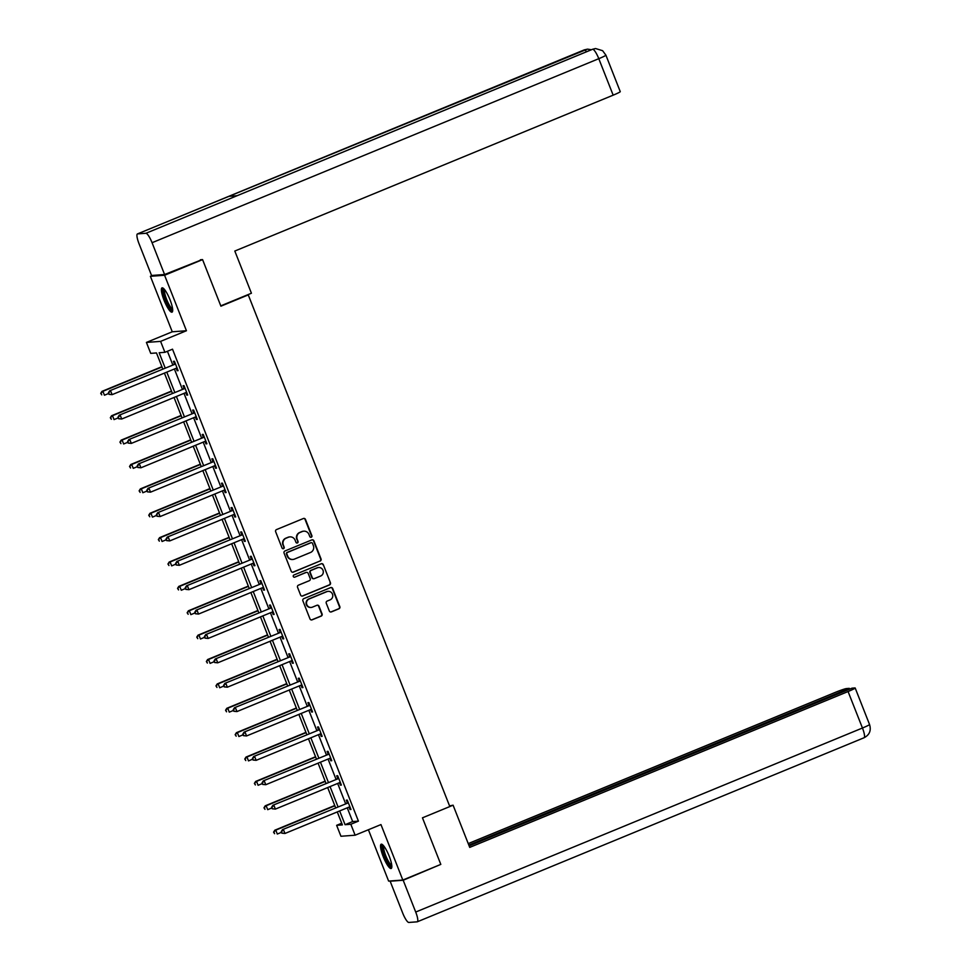 <?xml version="1.0" encoding="UTF-8"?>
<svg xmlns="http://www.w3.org/2000/svg" width="971" height="971" viewBox="0 0 971 971"><rect width="100%" height="100%" fill="white"/><g stroke="black" fill="none" stroke-linecap="round" stroke-linejoin="round"><path stroke-width="1.46" d="M311.278 537.23A1.153 1.129 85.8 0 0 311.897 535.725L305.477 519.424A1.651 1.614 85.8 0 0 303.377 518.514L276.529 529.571A1.651 1.614 85.8 0 0 275.643 531.72L282.063 548.02A1.153 1.129 85.8 0 0 283.532 548.664A1.153 1.129 85.8 0 0 284.151 547.159L283.326 545.047A5.292 5.146 85.8 0 1 286.166 538.177L288.399 537.254A5.292 5.146 85.8 0 1 295.111 540.192L295.937 542.304A1.153 1.129 85.8 0 0 297.405 542.947A1.153 1.129 85.8 0 0 298.024 541.442L297.199 539.33A5.292 5.146 85.8 0 1 300.039 532.46L302.272 531.538A5.292 5.146 85.8 0 1 308.972 534.475L309.81 536.587A1.153 1.129 85.8 0 0 311.278 537.23M310.744 537.303A1.153 1.129 85.8 0 0 311.509 535.761L305.088 519.461A1.651 1.614 85.8 0 0 303.668 518.417M282.998 548.736A1.153 1.129 85.8 0 0 283.775 547.183L283.326 545.047M296.871 543.02A1.153 1.129 85.8 0 0 297.648 541.466L297.199 539.33M389.177 856.131A13.133 2.852 -112.4 0 0 381.178 844.212A13.133 2.852 -112.4 0 0 383.193 856.568A13.133 2.852 -112.4 0 0 391.192 868.487A13.133 2.852 -112.4 0 0 389.177 856.131M170.022 299.784A13.133 2.852 -112.4 0 0 162.036 287.865A13.133 2.852 -112.4 0 0 164.038 300.221A13.133 2.852 -112.4 0 0 172.037 312.152A13.133 2.852 -112.4 0 0 170.022 299.784M329.315 610.965A1.651 1.614 85.8 0 0 331.414 611.888L338.94 608.781A1.651 1.614 85.8 0 0 339.826 606.632L332.701 588.535A1.651 1.614 85.8 0 0 330.601 587.613L303.753 598.67A1.651 1.614 85.8 0 0 302.867 600.818L310.004 618.928A1.651 1.614 85.8 0 0 312.092 619.838L321.195 616.1A1.651 1.614 85.8 0 0 322.081 613.951L319.022 606.195A1.651 1.614 85.8 0 0 316.934 605.285L312.419 607.142A4.418 4.309 85.8 0 1 306.618 604.023A4.418 4.309 85.8 0 1 309.191 598.937L326.863 591.655A4.418 4.309 85.8 0 1 332.665 594.762A4.418 4.309 85.8 0 1 330.091 599.86L327.154 601.073A1.651 1.614 85.8 0 0 326.256 603.222L329.315 610.965M347.254 807.823L352.667 821.563L358.42 821.138L350.822 824.27L355.131 835.206L340.942 836.262L336.634 825.326L342.387 824.901L337.277 811.926M200.39 259.767L202.575 259.609L220.915 306.181L248.273 294.905L449.816 806.561L422.458 817.825L440.81 864.396L402.819 880.042L380.96 824.573L355.131 835.206M202.575 259.609L164.585 275.254L150.396 276.31L172.255 331.791L146.415 342.423L160.603 341.379L164.912 352.315L159.159 352.74L165.155 367.936M172.255 331.791L186.444 330.735L164.585 275.254M186.444 330.735L160.603 341.379M358.42 821.138L172.51 349.184L164.912 352.315M320.151 561.08A1.651 1.614 85.8 0 0 321.037 558.932L313.9 540.823A1.651 1.614 85.8 0 0 311.812 539.912L284.964 550.97A1.651 1.614 85.8 0 0 284.078 553.118L291.203 571.215A1.651 1.614 85.8 0 0 293.303 572.137L319.762 561.104A1.651 1.614 85.8 0 0 320.648 558.956L313.524 540.859A1.651 1.614 85.8 0 0 312.104 539.815M323.307 564.685L330.431 582.782A1.651 1.614 85.8 0 1 329.545 584.93L302.697 595.988A1.651 1.614 85.8 0 1 300.597 595.065L297.551 587.321A1.651 1.614 85.8 0 1 298.437 585.173L309.324 580.694A1.651 1.614 85.8 0 0 310.21 578.546L308.183 573.4A1.651 1.614 85.8 0 0 306.096 572.477L294.759 577.15A1.153 1.129 85.8 0 1 293.242 576.337A1.153 1.129 85.8 0 1 293.91 575.002L321.207 563.763A1.651 1.614 85.8 0 1 323.307 564.685L330.431 582.782M368.397 829.744L388.631 881.098L402.819 880.042M152.581 275.4L150.396 276.31M248.273 294.905L247.156 294.99M167.425 351.284L172.753 364.805M174.392 368.992L182.354 389.189M184.005 393.376L191.955 413.561M193.605 417.748L201.555 437.945M203.206 442.133L211.156 462.33M212.807 466.505L220.769 486.702M222.408 490.889L230.37 511.086M232.02 515.273L239.971 535.458M241.621 539.645L249.571 559.842M251.222 564.03L259.172 584.214M260.823 588.402L268.785 608.599M270.424 612.786L278.386 632.983M280.036 637.158L287.986 657.355M289.637 661.542L297.587 681.739M299.238 685.927L307.188 706.111M308.839 710.299L316.801 730.495M318.439 734.683L326.402 754.88M328.052 759.055L336.002 779.252M337.653 783.439L345.603 803.636M176.176 368.264L177.147 370.716L178.106 370.643L174.416 361.273L173.457 361.333L174.452 363.87M185.789 392.636L186.748 395.1L187.706 395.027L184.017 385.645L183.058 385.718L184.053 388.242M195.389 417.02L196.348 419.472L197.307 419.399L193.617 410.029L192.659 410.102L193.654 412.626M204.99 441.392L205.961 443.856L206.92 443.783L203.218 434.401L202.259 434.474L203.255 437.011M214.591 465.777L215.562 468.228L216.521 468.156L212.831 458.785L211.872 458.858L212.867 461.383M224.192 490.149L225.163 492.613L226.122 492.54L222.432 483.157L221.473 483.23L222.468 485.767M234.727 514.387L234.472 514.387A1.687 1.639 85.8 0 0 233.853 514.509L234.764 516.985L235.722 516.924L232.033 507.542L231.074 507.615L232.069 510.139M243.405 538.917L244.364 541.369L245.323 541.296L241.633 531.926L240.674 531.987L241.67 534.523M253.006 563.289L253.977 565.753L254.936 565.68L251.234 556.298L250.275 556.371L251.271 558.895M262.607 587.673L263.578 590.125L264.537 590.052L260.847 580.682L259.888 580.755L260.883 583.28M272.208 612.046L273.179 614.509L274.138 614.437L270.448 605.054L269.489 605.127L270.484 607.664M281.821 636.43L282.779 638.882L283.738 638.821L280.049 629.439L279.09 629.511L280.085 632.036M291.421 660.814L292.38 663.266L293.339 663.193L289.649 653.823L288.69 653.884L289.686 656.42M301.022 685.186L301.993 687.65L302.952 687.577L299.25 678.195L298.291 678.268L299.286 680.792M310.623 709.57L311.594 712.022L312.553 711.949L308.863 702.579L307.904 702.652L308.899 705.177M320.224 733.942L321.195 736.406L322.154 736.334L318.464 726.951L317.505 727.024L318.5 729.561M329.837 758.327L330.795 760.779L331.754 760.706L328.064 751.336L327.106 751.408L328.101 753.933M339.437 782.699L340.396 785.163L341.355 785.09L337.665 775.708L336.706 775.78L337.702 778.317M349.038 807.083L350.009 809.535L350.968 809.474L347.266 800.092L346.307 800.165L347.302 802.689M341.731 823.226L336.634 825.326M162.776 368.919L156.477 352.934L150.723 353.371L146.415 342.423M339.656 810.943L345.069 824.695L350.822 824.27M166.794 372.124L174.756 392.32M176.406 396.508L184.356 416.693M186.007 420.88L193.957 441.077M195.608 445.264L203.558 465.449M205.209 469.636L213.171 489.833M214.822 494.021L222.772 514.217M224.422 518.393L232.372 538.589M234.023 542.777L241.973 562.974M243.624 567.161L251.574 587.346M253.225 591.533L261.187 611.73M262.838 615.917L270.788 636.114M272.438 640.29L280.388 660.486M282.039 664.674L289.989 684.871M291.64 689.058L299.59 709.243M301.241 713.43L309.203 733.627M310.854 737.814L318.804 757.999M320.454 762.186L328.404 782.383M330.055 786.571L338.005 806.767M335.626 807.738L327.676 787.554M326.025 783.366L318.075 763.17M316.425 758.982L308.475 738.785M306.824 734.61L298.874 714.413M297.223 710.226L289.261 690.029M287.61 685.842L279.66 665.657M278.009 661.469L270.059 641.273M268.409 637.085L260.459 616.888M258.808 612.713L250.858 592.516M249.207 588.329L241.245 568.132M239.594 563.945L231.644 543.76M229.993 539.573L222.043 519.376M220.393 515.188L212.443 495.004M210.792 490.816L202.83 470.619M201.191 466.432L193.229 446.235M191.578 442.048L183.628 421.863M181.978 417.676L174.027 397.479M172.377 393.291L164.427 373.107M352.667 821.563L345.069 824.695M177.147 370.716L177.996 370.364M186.748 395.1L187.597 394.748M196.348 419.472L197.198 419.12M205.961 443.856L206.811 443.504M215.562 468.228L216.412 467.876M225.163 492.613L226.012 492.261M234.764 516.985L235.613 516.645M244.364 541.369L245.214 541.017M253.977 565.753L254.827 565.401M263.578 590.125L264.428 589.773M273.179 614.509L274.028 614.158M282.779 638.882L283.629 638.542M292.38 663.266L293.23 662.914M301.993 687.65L302.843 687.298M311.594 712.022L312.444 711.67M321.195 736.406L322.044 736.054M330.795 760.779L331.645 760.427M340.396 785.163L341.246 784.811M350.009 809.535L350.859 809.195M303.62 531.186A5.292 5.146 85.8 0 0 301.884 531.562L302.272 531.538M296.81 539.366A5.292 5.146 85.8 0 1 299.651 532.484L301.884 531.562M289.746 536.902A5.292 5.146 85.8 0 0 288.023 537.279L288.399 537.254M282.937 545.071A5.292 5.146 85.8 0 1 285.777 538.201L288.023 537.279M292.623 572.247A1.651 1.614 85.8 0 0 292.914 572.162L319.762 561.104M312.48 543.372A1.153 1.129 85.8 0 0 311.011 542.728L287.452 552.438A1.153 1.129 85.8 0 0 286.833 553.943L287.707 556.165A5.292 5.146 85.8 0 0 294.407 559.114L310.514 552.475A5.292 5.146 85.8 0 0 313.354 545.605L312.48 543.372M292.672 559.49A5.292 5.146 85.8 0 1 287.319 556.201L286.445 553.968A1.153 1.129 85.8 0 1 287.064 552.463L310.635 542.765M302.017 596.109A1.651 1.614 85.8 0 0 302.309 596.012L329.157 584.955A1.651 1.614 85.8 0 0 330.043 582.806M306.387 572.392A1.651 1.614 85.8 0 0 305.707 572.514L294.759 577.15M320.624 576.034A4.418 4.309 85.8 0 0 318.682 567.525A4.418 4.309 85.8 0 0 317.396 567.829L311.169 570.39A1.651 1.614 85.8 0 0 310.283 572.538L312.298 577.684A1.651 1.614 85.8 0 0 314.398 578.595L320.624 576.034M318.488 567.537A4.418 4.309 85.8 0 0 317.007 567.853L317.396 567.829M313.718 578.716A1.651 1.614 85.8 0 1 311.922 577.709L309.895 572.574A1.651 1.614 85.8 0 1 310.781 570.426L317.007 567.853M322.918 564.709A1.651 1.614 85.8 0 0 321.498 563.678M327.955 591.363A4.418 4.309 85.8 0 0 326.474 591.679L326.863 591.655M310.938 607.458A4.418 4.309 85.8 0 1 308.802 598.961L326.474 591.679M311.424 619.959A1.651 1.614 85.8 0 0 311.715 619.874L320.806 616.124A1.651 1.614 85.8 0 0 321.692 613.975L318.646 606.232A1.651 1.614 85.8 0 0 317.226 605.188M330.735 611.997A1.651 1.614 85.8 0 0 331.026 611.912L338.563 608.817A1.651 1.614 85.8 0 0 339.449 606.669L332.313 588.56A1.651 1.614 85.8 0 0 330.893 587.528M161.902 366.686L101.955 391.386L102.902 391.313L104.443 395.221L108.667 393.473M162.011 366.965L102.902 391.313L100.729 393.352L101.724 394.881L101.105 393.316M100.729 393.352L101.955 391.386M174.695 364.331L109.614 390.815L174.695 364.331A1.687 1.639 85.8 0 0 175.217 363.979L175.411 363.797M108.776 392.745L110.573 390.743L112.114 394.651L109.007 394.335L108.776 392.745L109.007 394.335M177.11 368.118L176.856 368.118A1.687 1.639 85.8 0 0 176.237 368.24L112.114 394.651L109.395 394.311M173.736 364.404A1.687 1.639 85.8 0 0 174.258 364.052L175.156 363.166M177.135 368.191L176.37 368.191M109.614 390.815L108.388 392.782M172.68 309.955A11.361 2.476 67.6 0 1 168.08 304.943A11.361 2.476 67.6 0 1 164.038 288.957M164.706 289.746A10.523 2.294 -112.4 0 0 168.857 304.226A10.523 2.294 -112.4 0 0 172.607 308.924M162.825 287.962A13.048 2.84 -112.4 0 0 168.056 305.744A13.048 2.84 -112.4 0 0 172.535 311.509M391.835 866.302A11.361 2.476 67.6 0 1 387.235 861.289A11.361 2.476 67.6 0 1 383.193 845.304M383.848 846.093A10.523 2.294 -112.4 0 0 388.012 860.573A10.523 2.294 -112.4 0 0 391.75 865.27M381.979 844.309A13.048 2.84 -112.4 0 0 387.211 862.09A13.048 2.84 -112.4 0 0 391.677 867.856M220.793 305.853L251.428 293.23L234.812 251.04L613.162 95.17L598.791 58.685L152.059 242.714L164.585 274.514L201.992 259.645M152.059 242.714A10.353 2.258 -112.4 0 0 145.917 233.283L237.082 195.717L228.768 196.336L137.591 233.89L145.917 233.283M137.591 233.89A10.353 2.258 -112.4 0 0 137.433 233.926A10.353 2.258 -112.4 0 0 139.023 243.685L151.549 275.485L164.585 274.514M605.892 55.153L602.615 50.698L595.611 48.55L592.65 49.254A10.353 2.258 -112.4 0 1 598.791 58.685A10.098 0.704 -21.5 0 0 605.892 55.153L620.263 91.638A10.098 0.704 158.5 0 1 613.162 95.17M586.533 51.754A10.353 2.258 -112.4 0 0 584.324 49.861L587.613 49.145L591.412 49.739M449.804 806.549L453.093 805.19L449.561 805.906M453.093 805.19L469.721 847.392L848.071 691.534A10.098 0.704 -21.5 0 0 855.172 688.002A10.098 0.704 -21.5 0 0 854.893 687.941L852.04 688.16L469.127 845.887M863.874 737.802A10.353 2.258 -112.4 0 0 864.032 737.766L417.299 921.795A10.353 2.258 -112.4 0 1 417.142 921.831L408.827 922.45A10.353 2.258 -112.4 0 1 402.674 913.019L390.148 881.207L390.815 880.94M417.299 921.795A10.353 2.258 -112.4 0 0 415.709 912.048L403.183 880.248L390.148 881.207M849.625 689.143L849.309 688.354L846.457 688.573A10.098 0.704 -21.5 0 0 835.036 692.493L468.228 843.605M849.309 688.354L468.811 845.098M403.183 880.248L439.378 864.991M171.503 391.07L111.556 415.758L112.515 415.685L114.044 419.593L118.268 417.858M171.612 391.349L112.515 415.685L110.33 417.724L111.325 419.266L110.706 417.7M110.33 417.724L111.556 415.758M181.104 415.442L121.157 440.142L122.115 440.069L123.657 443.978L127.869 442.242M181.213 415.722L122.115 440.069L119.931 442.108L120.926 443.638L120.307 442.072M119.931 442.108L121.157 440.142M184.308 388.703L119.227 415.187L184.308 388.703A1.687 1.639 85.8 0 0 184.83 388.364L185.012 388.182M118.377 417.129L120.173 415.127L121.715 419.023L118.608 418.719L118.377 417.129L118.608 418.719M186.711 392.49L186.456 392.49A1.687 1.639 85.8 0 0 185.837 392.612L121.715 419.023L118.996 418.695M183.349 388.776A1.687 1.639 85.8 0 0 183.871 388.436L184.769 387.55M186.735 392.563L185.983 392.563M119.227 415.187L118.001 417.154M193.909 413.088L128.827 439.572L193.909 413.088A1.687 1.639 85.8 0 0 194.431 412.736L194.613 412.554M127.978 441.514L129.786 439.499L131.316 443.407L128.208 443.104L127.978 441.514L128.208 443.104M196.312 416.875L196.057 416.875A1.687 1.639 85.8 0 0 195.45 416.996L131.316 443.407L128.597 443.067M192.95 413.161A1.687 1.639 85.8 0 0 193.472 412.809L194.37 411.922M196.348 416.947L195.584 416.947M128.827 439.572L127.602 441.538M190.704 439.827L130.757 464.514L131.716 464.454L133.258 468.35L137.481 466.614M190.814 440.106L131.716 464.454L129.531 466.481L130.527 468.022L129.92 466.456M129.531 466.481L130.757 464.514M200.305 464.199L140.358 488.899L141.317 488.826L142.858 492.734L147.082 490.998M200.414 464.478L141.317 488.826L139.132 490.865L140.14 492.394L139.521 490.841M139.132 490.865L140.358 488.899M209.918 488.583L149.971 513.283L150.93 513.21L152.459 517.118L156.683 515.37M210.027 488.862L150.93 513.21L148.745 515.237L149.74 516.778L149.121 515.213M148.745 515.237L149.971 513.283M203.509 437.46L138.428 463.956L203.509 437.46A1.687 1.639 85.8 0 0 204.031 437.12L204.213 436.938M137.579 465.886L139.387 463.883L140.929 467.791L137.821 467.476L137.579 465.886L137.821 467.476M205.925 441.247L205.658 441.247A1.687 1.639 85.8 0 0 205.051 441.368L140.929 467.791L138.198 467.452M202.551 437.533A1.687 1.639 85.8 0 0 203.073 437.193L203.971 436.307M205.949 441.32L205.184 441.32M138.428 463.956L137.202 465.91M213.11 461.844L148.029 488.328L213.11 461.844A1.687 1.639 85.8 0 0 213.632 461.492L213.826 461.31M147.191 490.27L148.988 488.255L150.529 492.163L147.422 491.86L147.191 490.27L147.422 491.86M215.526 465.631L215.259 465.631A1.687 1.639 85.8 0 0 214.652 465.752L150.529 492.163L147.798 491.824M212.151 461.917A1.687 1.639 85.8 0 0 212.673 461.565L213.571 460.679M215.55 465.704L214.785 465.704M148.029 488.328L146.803 490.294M222.711 486.228L157.63 512.712L222.711 486.228A1.687 1.639 85.8 0 0 223.233 485.876L223.427 485.694M156.792 514.642L158.589 512.639L160.13 516.548L157.023 516.232L156.792 514.642L157.023 516.232M225.126 490.015L224.871 490.015A1.687 1.639 85.8 0 0 224.252 490.124L160.13 516.548L157.411 516.208M221.752 486.289A1.687 1.639 85.8 0 0 222.274 485.949L223.172 485.063M225.151 490.088L224.386 490.076M157.63 512.712L156.404 514.679M219.519 512.967L159.572 537.655L160.531 537.582L162.072 541.49L166.284 539.755M219.628 513.246L160.531 537.582L158.346 539.621L159.341 541.15L158.722 539.597M158.346 539.621L159.572 537.655M232.324 510.6L167.243 537.084L232.324 510.6A1.687 1.639 85.8 0 0 232.846 510.261L233.028 510.066M166.393 539.026L168.201 537.012L169.731 540.92L166.624 540.616L166.393 539.026L166.624 540.616M233.853 514.509L169.731 540.92L167.012 540.592M231.365 510.673A1.687 1.639 85.8 0 0 231.887 510.321L232.785 509.447M234.751 514.46L233.999 514.46M167.243 537.084L166.017 539.051M229.12 537.339L169.172 562.039L170.131 561.966L171.673 565.875L175.885 564.139M229.229 537.618L170.131 561.966L167.947 564.005L168.942 565.535L168.335 563.969M167.947 564.005L169.172 562.039M241.925 534.985L176.843 561.469L241.925 534.985A1.687 1.639 85.8 0 0 242.447 534.633L242.629 534.451M175.994 563.398L177.802 561.396L179.344 565.304L176.224 565.001L175.994 563.398L176.224 565.001M244.328 538.771L244.073 538.771A1.687 1.639 85.8 0 0 243.466 538.893L179.344 565.304L176.613 564.964M240.966 535.057A1.687 1.639 85.8 0 0 241.488 534.705L242.386 533.819M244.364 538.844L243.6 538.844M176.843 561.469L175.617 563.435M238.72 561.724L178.773 586.411L179.732 586.35L181.274 590.247L185.497 588.511M238.83 562.003L179.732 586.35L177.547 588.377L178.543 589.919L177.936 588.353M177.547 588.377L178.773 586.411M251.525 559.357L186.444 585.853L251.525 559.357A1.687 1.639 85.8 0 0 252.047 559.017L252.229 558.835M185.607 587.783L187.403 585.78L188.944 589.688L185.837 589.373L185.607 587.783L185.837 589.373M253.941 563.144L253.674 563.144A1.687 1.639 85.8 0 0 253.067 563.265L188.944 589.688L186.214 589.348M250.567 559.43A1.687 1.639 85.8 0 0 251.088 559.09L251.987 558.204M253.965 563.216L253.2 563.216M186.444 585.853L185.218 587.807M248.321 586.096L188.374 610.795L189.333 610.723L190.874 614.631L195.098 612.895M248.43 586.375L189.333 610.723L187.148 612.762L188.156 614.291L187.537 612.725M187.148 612.762L188.374 610.795M261.126 583.741L196.045 610.225L261.126 583.741A1.687 1.639 85.8 0 0 261.648 583.389L261.842 583.207M195.207 612.167L197.004 610.152L198.545 614.06L195.438 613.757L195.207 612.167L195.438 613.757M263.542 587.528L263.275 587.528A1.687 1.639 85.8 0 0 262.668 587.649L198.545 614.06L195.814 613.721M260.167 583.814A1.687 1.639 85.8 0 0 260.689 583.462L261.587 582.576M263.566 587.601L262.801 587.601M196.045 610.225L194.819 612.191M257.934 610.48L197.987 635.18L198.946 635.107L200.475 639.015L204.699 637.267M258.043 610.759L198.946 635.107L196.761 637.134L197.756 638.675L197.137 637.11M196.761 637.134L197.987 635.18M270.727 608.125L205.646 634.609L270.727 608.125A1.687 1.639 85.8 0 0 271.249 607.773L271.443 607.591M204.808 636.539L206.605 634.536L208.146 638.445L205.039 638.129L204.808 636.539L205.039 638.129M273.142 611.912L272.887 611.9A1.687 1.639 85.8 0 0 272.268 612.021L208.146 638.445L205.427 638.105M269.768 608.186A1.687 1.639 85.8 0 0 270.29 607.846L271.188 606.96M273.167 611.973L272.402 611.973M205.646 634.609L204.42 636.575M267.535 634.864L207.588 659.552L208.547 659.479L210.088 663.387L214.3 661.652M267.644 635.131L208.547 659.479L206.362 661.518L207.357 663.047L206.738 661.494M206.362 661.518L207.588 659.552M280.34 632.497L215.259 658.981L280.34 632.497A1.687 1.639 85.8 0 0 280.862 632.157L281.044 631.963M214.409 660.923L216.217 658.908L217.747 662.817L214.64 662.513L214.409 660.923L214.64 662.513M282.743 636.284L282.488 636.284A1.687 1.639 85.8 0 0 281.869 636.406L217.747 662.817L215.028 662.489M279.381 632.57A1.687 1.639 85.8 0 0 279.903 632.218L280.801 631.332M282.767 636.357L282.015 636.357M215.259 658.981L214.033 660.948M277.136 659.236L217.188 683.936L218.147 683.863L219.689 687.771L223.9 686.024M277.245 659.515L218.147 683.863L215.963 685.902L216.958 687.432L216.351 685.866M215.963 685.902L217.188 683.936M289.941 656.882L224.859 683.366L289.941 656.882A1.687 1.639 85.8 0 0 290.463 656.53L290.645 656.347M224.01 685.295L225.818 683.293L227.36 687.201L224.24 686.885L224.01 685.295L224.24 686.885M292.344 660.668L292.089 660.668A1.687 1.639 85.8 0 0 291.482 660.79L227.36 687.201L224.629 686.861M288.982 656.954A1.687 1.639 85.8 0 0 289.504 656.602L290.402 655.716M292.38 660.741L291.616 660.741M224.859 683.366L223.633 685.332M286.736 683.62L226.789 708.308L227.748 708.235L229.29 712.144L233.513 710.408M286.846 683.9L227.748 708.235L225.563 710.274L226.559 711.816L225.952 710.25M225.563 710.274L226.789 708.308M299.541 681.254L234.46 707.738L299.541 681.254A1.687 1.639 85.8 0 0 300.063 680.914L300.245 680.732M233.623 709.68L235.419 707.677L236.96 711.573L233.853 711.27L233.623 709.68L233.853 711.27M301.957 685.041L301.69 685.041A1.687 1.639 85.8 0 0 301.083 685.162L236.96 711.573L234.229 711.245M298.583 681.326A1.687 1.639 85.8 0 0 299.104 680.987L300.003 680.101M301.981 685.113L301.216 685.113M234.46 707.738L233.234 709.704M296.337 707.993L236.39 732.692L237.349 732.62L238.89 736.528L243.114 734.792M296.446 708.272L237.349 732.62L235.164 734.659L236.171 736.188L235.552 734.622M235.164 734.659L236.39 732.692M309.142 705.638L244.061 732.122L309.142 705.638A1.687 1.639 85.8 0 0 309.664 705.286L309.858 705.104M243.223 734.064L245.02 732.049L246.561 735.957L243.454 735.654L243.223 734.064L243.454 735.654M311.557 709.425L311.29 709.425A1.687 1.639 85.8 0 0 310.684 709.546L246.561 735.957L243.83 735.617M308.183 705.711A1.687 1.639 85.8 0 0 308.705 705.359L309.603 704.473M311.582 709.498L310.817 709.498M244.061 732.122L242.835 734.088M305.95 732.377L246.003 757.064L246.962 757.004L248.491 760.9L252.715 759.164M306.059 732.656L246.962 757.004L244.777 759.031L245.772 760.572L245.153 759.006M244.777 759.031L246.003 757.064M318.743 730.01L253.662 756.506L318.743 730.01A1.687 1.639 85.8 0 0 319.265 729.67L319.459 729.488M252.824 758.436L254.62 756.433L256.162 760.342L253.055 760.026L252.824 758.436L253.055 760.026M321.158 733.797L320.903 733.797A1.687 1.639 85.8 0 0 320.284 733.918L256.162 760.342L253.443 760.002M317.784 730.083A1.687 1.639 85.8 0 0 318.306 729.743L319.204 728.857M321.183 733.87L320.418 733.87M253.662 756.506L252.436 758.46M315.551 756.749L255.604 781.449L256.562 781.376L258.104 785.284L262.316 783.548M315.66 757.028L256.562 781.376L254.378 783.415L255.373 784.944L254.754 783.391M254.378 783.415L255.604 781.449M328.356 754.394L263.275 780.878L328.356 754.394A1.687 1.639 85.8 0 0 328.878 754.042L329.06 753.86M262.425 782.82L264.233 780.805L265.763 784.714L262.656 784.41L262.425 782.82L262.656 784.41M330.759 758.181L330.504 758.181A1.687 1.639 85.8 0 0 329.885 758.302L265.763 784.714L263.044 784.374M327.397 754.467A1.687 1.639 85.8 0 0 327.919 754.115L328.817 753.229M330.795 758.254L330.031 758.254M263.275 780.878L262.049 782.844M325.151 781.133L265.204 805.833L266.163 805.76L267.705 809.668L271.916 807.921M325.261 781.412L266.163 805.76L263.978 807.787L264.974 809.328L264.367 807.763M263.978 807.787L265.204 805.833M337.957 778.778L272.875 805.262L337.957 778.778A1.687 1.639 85.8 0 0 338.478 778.426L338.661 778.244M272.026 807.192L273.834 805.19L275.376 809.098L272.256 808.782L272.026 807.192L272.256 808.782M340.36 782.565L340.105 782.565A1.687 1.639 85.8 0 0 339.498 782.687L275.376 809.098L272.645 808.758M336.998 778.839A1.687 1.639 85.8 0 0 337.52 778.499L338.418 777.613M340.396 782.638L339.632 782.626M272.875 805.262L271.649 807.229M334.752 805.517L274.805 830.205L275.764 830.132L277.305 834.04L281.529 832.305M334.861 805.796L275.764 830.132L273.579 832.171L274.575 833.701L273.968 832.147M273.579 832.171L274.805 830.205M347.557 803.151L282.476 829.635L347.557 803.151A1.687 1.639 85.8 0 0 348.079 802.811L348.261 802.616M281.639 831.577L283.435 829.574L284.976 833.47L281.869 833.167L281.639 831.577L281.869 833.167M349.973 806.937L349.706 806.937A1.687 1.639 85.8 0 0 349.099 807.059L284.976 833.47L282.245 833.142M346.598 803.223A1.687 1.639 85.8 0 0 347.12 802.871L348.019 801.997M349.997 807.01L349.232 807.01M282.476 829.635L281.25 831.601M175.217 363.979L174.258 364.052M595.272 48.586L592.504 49.29A10.353 2.258 -112.4 0 1 592.65 49.254L237.082 195.717M237.021 195.729L592.504 49.29A10.353 2.258 -112.4 0 0 592.383 49.351M228.768 196.336L584.324 49.861A10.353 2.258 -112.4 0 0 584.166 49.897A10.353 2.258 -112.4 0 0 584.032 49.982M415.709 912.048L862.454 728.019L848.071 691.534M864.032 737.766A10.353 2.258 -112.4 0 0 862.454 728.019A10.098 0.704 -21.5 0 0 869.543 724.487C871.375 730.495 869.531 734.926 864.032 737.766M184.83 388.364L183.871 388.436M194.431 412.736L193.472 412.809M204.031 437.12L203.073 437.193M213.632 461.492L212.673 461.565M223.233 485.876L222.274 485.949M232.846 510.261L231.887 510.321M242.447 534.633L241.488 534.705M252.047 559.017L251.088 559.09M261.648 583.389L260.689 583.462M271.249 607.773L270.29 607.846M280.862 632.157L279.903 632.218M290.463 656.53L289.504 656.602M300.063 680.914L299.104 680.987M309.664 705.286L308.705 705.359M319.265 729.67L318.306 729.743M328.878 754.042L327.919 754.115M338.478 778.426L337.52 778.499M348.079 802.811L347.12 802.871M587.273 49.169L137.433 233.926M855.172 688.002L869.543 724.487"/></g></svg>
